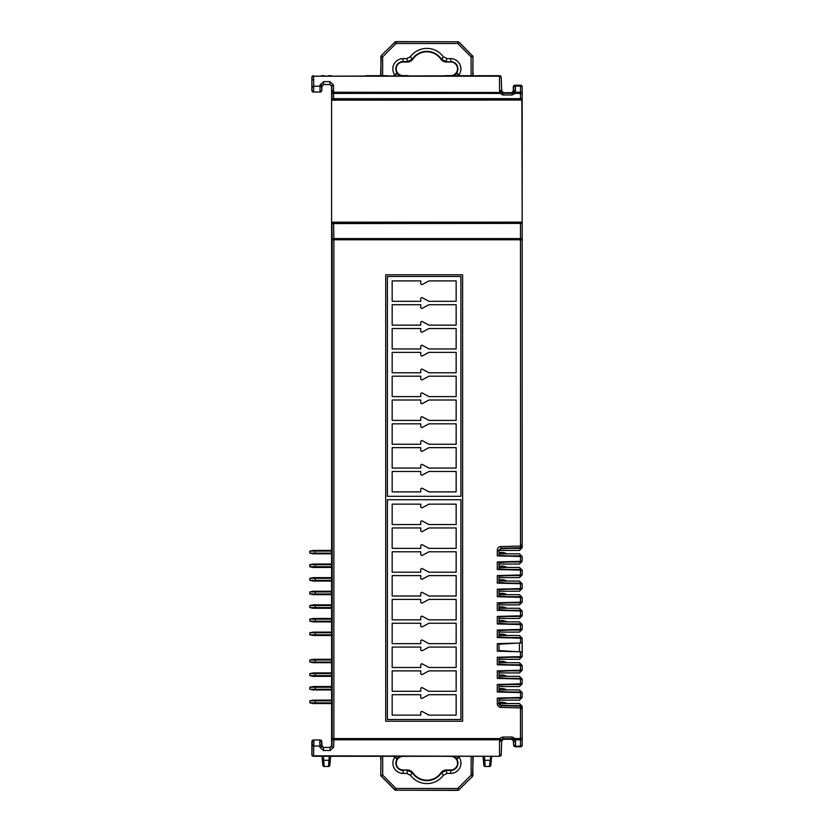 <?xml version="1.0" encoding="UTF-8"?>
<svg xmlns="http://www.w3.org/2000/svg" width="832" height="832" viewBox="0 0 832 832"><rect width="100%" height="100%" fill="white"/><g stroke="black" fill="none" stroke-linecap="round" stroke-linejoin="round"><path stroke-width="1.25" d="M311.865 90.334A1.706 1.706 0 0 0 313.57 92.04A1.706 1.706 0 0 1 311.865 90.334L313.643 91.967L311.865 90.334L311.865 80.038M313.57 76.201L499.522 75.702L501.218 77.386L501.696 91.073L503.402 92.716L511.628 92.716L513.323 91.021L513.822 91.51A1.706 1.206 -2 0 1 515.518 90.303L515.372 86.07A1.706 1.206 178 0 0 513.677 87.277L513.614 92.498L515.039 93.423L512.19 94.983L502.85 94.983L502.85 93.278L501.218 91.572A1.706 1.206 0 0 0 499.512 90.428L499.522 76.201L313.57 76.201L311.865 77.386A1.706 1.706 0 0 1 313.57 75.702L313.674 79.102L311.865 80.278L311.865 77.407A1.706 1.706 0 0 1 311.865 77.397L311.948 90.251M472.503 75.702L446.982 75.702M490.766 75.702L490.1 75.702L490.766 75.702M387.39 75.702L365.716 75.702M368.763 75.702L368.014 75.702L368.763 75.702M444.538 75.702L445.661 75.702L444.538 75.702M406.838 75.702L405.714 75.702L406.838 75.702M369.127 75.702L370.25 75.702L369.127 75.702M321.381 75.702L324.438 75.702M331.282 75.702L328.234 75.702M331.604 185.692L331.604 86.247A1.706 1.706 0 0 0 331.323 85.322A1.706 1.706 0 0 1 331.604 86.247L331.604 546.468M322.348 85.207A1.706 1.706 0 0 0 321.994 86.164A1.706 1.706 0 0 1 322.348 85.207A1.706 1.706 0 0 0 321.994 86.164L321.766 90.428L321.87 86.018A1.695 1.196 -175.7 0 0 320.174 84.76L323.658 81.619L323.7 84.552L321.994 86.154L322.66 84.895M321.682 90.334A1.695 1.695 136.1 0 1 319.998 91.967L320.07 86.185A1.695 1.196 4.3 0 1 321.755 87.454L321.766 90.428L320.07 92.04A1.706 1.706 0 0 0 321.766 90.47A1.706 1.706 0 0 1 320.07 92.04L313.57 92.04A1.706 1.706 -135 0 1 311.865 90.355A1.706 1.706 -135 0 0 313.57 92.04L313.57 92.04M311.865 87.079L313.674 85.914L311.99 87.506M331.542 85.779L329.898 84.552L329.93 81.619L333.434 84.926A1.695 1.196 178.7 0 0 331.739 86.102L331.926 93.423L333.622 92.217L333.622 93.423L331.926 93.423L331.926 98.696L520.468 98.665L522.174 98.696L522.174 100.048L486.918 100.048L485.399 99.278M320.174 84.76L320.07 86.185L313.674 86.185L313.643 91.967L320.07 92.04M321.755 87.454L321.87 86.018L323.658 84.51L329.93 84.51L331.604 86.247A1.706 1.706 0 0 0 331.323 85.322M329.898 84.552L323.7 84.552M331.635 99.965L331.635 98.842L353.725 98.842L353.725 99.965M353.725 98.842L522.174 98.842L522.174 86.934A1.706 1.706 0 0 0 520.468 85.228L515.029 85.228A1.706 1.706 0 0 0 513.323 86.934L515.029 85.228A1.706 1.706 0 0 0 513.323 86.934L513.677 87.277A1.706 1.695 -45 0 1 515.372 85.582L520.468 85.228L522.174 87.277A1.706 1.206 180 0 0 520.468 86.07L515.372 86.07L520.468 85.582A1.706 1.706 0 0 1 522.174 87.277L522.174 98.696M391.154 98.842L391.154 99.965M454.116 98.842L454.116 99.965M488.145 98.842L488.145 99.965M467.73 223.454L467.73 222.435L513.323 222.269L522.174 222.269L522.174 223.392L504.66 223.392L504.66 222.435M464.703 222.435L464.703 223.392L388.95 223.392L388.95 222.435M349.118 222.435L349.118 223.392L331.635 223.392L331.635 222.269M464.703 223.392L504.66 223.392M349.118 223.392L388.95 223.392M385.715 721.25L462.623 721.25L462.623 274.778L385.715 274.778L385.715 721.25M522.174 239.762L522.174 223.538L522.174 239.762L520.468 239.762L520.468 238.597A1.706 1.175 0 0 1 522.174 239.762L522.174 546.042A1.706 1.706 0 0 1 520.52 547.737L520.468 239.762L333.871 239.762L333.871 739.783L500.001 739.783L500.49 737.974L502.85 737.017L502.85 738.722L501.218 740.428A1.706 1.206 180 0 1 499.512 741.572L499.522 755.799L501.218 754.676L501.696 740.927A1.706 1.706 0 0 1 501.706 740.854A1.706 1.706 0 0 0 501.696 740.927L501.218 754.676A1.706 1.706 0 0 1 499.522 756.298L313.57 756.298A1.706 1.706 0 0 1 311.865 754.593L313.57 756.298L323.398 756.298L323.742 760.292L328.921 760.292L328.484 766.511L324.178 766.511L323.742 760.292L322.39 760.292L322.036 756.298L322.774 756.298L322.036 756.298L322.681 763.672M517.088 683.946L499.002 685.058L499.002 692.058L497.297 692.016L522.174 692.661L522.174 697.424L497.297 698.079L499.002 698.038L499.002 703.674A2.038 2.038 0 0 0 500.989 705.723L500.947 707.418L520.468 707.928L520.52 706.233A1.706 1.706 0 0 1 522.174 707.928L522.174 738.577A1.706 1.206 180 0 1 520.468 739.783L520.468 707.928L522.174 707.928L522.174 706.274L519.449 703.55L499.044 703.55M517.088 670.332L499.002 671.445L499.002 678.444L497.297 678.402L522.174 679.047L522.174 683.81L497.297 684.466L499.002 684.424L499.002 685.058M517.088 656.729L499.002 657.831L499.002 664.83L497.297 664.789L522.174 665.434L522.174 670.207L497.297 670.852L499.002 670.81L499.002 671.445M517.088 643.115L499.002 644.218L499.002 651.217L497.297 651.175L522.174 651.83L522.174 656.594L497.297 657.238L499.002 657.197L499.002 657.831M517.088 629.502L499.002 630.604L499.002 637.603L497.297 637.562L522.174 638.217L522.174 642.98L497.297 643.635L499.002 643.583L499.002 644.218M517.088 615.888L499.002 616.99L499.002 624L497.297 623.948L522.174 624.603L522.174 629.366L497.297 630.022L499.002 629.97L499.002 630.604M517.088 602.274L499.002 603.387L499.002 610.386L497.297 610.334L522.174 610.99L522.174 615.753L497.297 616.408L499.002 616.366L499.002 616.99M517.088 588.661L499.002 589.774L499.002 596.773L497.297 596.731L522.174 597.376L522.174 602.139L497.297 602.794L499.002 602.753L499.002 603.387M517.088 575.047L499.002 576.16L499.002 583.159L497.297 583.118L522.174 583.762L522.174 588.536L497.297 589.181L499.002 589.139L499.002 589.774M517.088 561.444L499.002 562.546L499.002 569.546L497.297 569.504L522.174 570.159L522.174 574.922L497.297 575.567L499.002 575.526L499.002 576.16M517.088 556.41L499.002 555.308L499.002 550.295L499.002 555.932L497.297 555.89L497.297 550.295L497.297 555.89L522.174 556.546L522.174 561.309L497.297 561.954L499.002 561.912L499.002 562.546M500.001 738.577L332.166 738.577L331.906 746.054L330.096 747.635L330.096 750.537L333.611 747.25L333.871 739.783A1.706 1.206 -178 0 1 332.166 738.577L332.166 239.762L333.871 238.597L333.632 223.569L331.635 223.392M320.018 747.427A1.706 1.196 -5 0 0 321.714 746.138L323.513 747.635L323.513 750.537L320.018 747.427L319.894 746.044L321.578 744.63L321.474 741.884L319.79 740.272L319.894 746.044L313.903 746.044L312.218 744.723L312.177 741.978L313.872 740.272L313.57 755.799L499.522 756.298L499.522 754.936M331.604 207.366L331.604 745.753L329.909 747.448A1.706 1.706 0 0 0 329.982 747.448A1.706 1.706 0 0 1 329.909 747.448L323.69 747.448L321.994 745.836A1.706 1.706 0 0 0 321.994 745.867A1.706 1.706 0 0 1 321.994 745.836L321.994 745.878A1.706 1.706 0 0 1 321.994 745.836L321.766 741.572A1.706 1.706 0 0 0 320.07 739.96L313.57 739.96L320.07 739.96L321.766 741.572A1.706 1.706 0 0 0 320.07 739.96L313.57 739.96A1.706 1.706 -45.2 0 0 311.865 741.666L311.865 754.593A1.706 1.706 0 0 0 313.57 756.298A1.706 1.706 0 0 1 311.865 754.593L311.865 741.666L313.57 739.96A1.706 1.706 0 0 0 311.865 741.666L311.865 754.593L312.218 744.723M513.406 740.865A1.706 1.706 0 0 1 513.406 740.896L511.711 739.284L503.402 739.284A1.706 1.706 0 0 0 501.727 740.688A1.706 1.706 0 0 1 503.402 739.284L501.696 740.927L501.218 754.655A1.706 1.706 0 0 0 501.218 754.655L501.696 740.927A1.706 1.706 0 0 1 501.706 740.854M513.282 740.334A1.706 1.706 0 0 0 511.711 739.284A1.706 1.706 0 0 1 513.282 740.345A1.706 1.706 0 0 0 511.711 739.284L512.242 737.017L515.102 738.577L513.677 739.502L513.635 745.16A1.706 1.706 0 0 0 515.33 746.772L520.468 746.772A1.706 1.706 0 0 0 522.174 745.066L522.174 744.723A1.706 1.706 180 0 1 520.468 746.418L520.468 739.783L515.102 739.783L512.242 738.722L502.85 738.722L503.402 739.284A1.706 1.706 0 0 0 501.727 740.688M513.406 740.896L513.635 745.16L513.885 740.397A1.706 1.206 179 0 0 515.58 741.51L515.102 738.577L522.174 738.577M522.174 718.609L522.174 745.066A1.706 1.706 -122.7 0 1 520.468 746.772L515.33 746.772L520.468 746.772L522.174 744.723A1.706 1.206 0 0 1 520.468 745.93L515.663 746.418A1.706 1.695 -136.5 0 1 513.958 744.806A1.706 1.206 -1 0 0 515.663 745.93L515.58 741.51M499.002 703.113A2.038 2.038 0 0 0 500.916 705.151L520.52 706.233A1.706 1.706 0 0 1 522.174 707.928M517.088 697.559L499.002 698.662M517.088 706.139L500.989 705.723M515.33 745.41L515.33 746.772L513.635 745.16A1.706 1.706 -53.8 0 0 515.33 746.772L520.468 746.418L520.468 745.41M443.986 756.298L465.66 756.298M384.394 756.298L362.721 756.298M370.25 756.298L368.014 756.298M377.707 756.298L329.274 756.298L328.921 760.292L330.283 760.292L330.626 756.298L329.888 756.298L331.282 756.298L328.234 756.298M329.982 763.672L330.626 756.298L329.888 756.298L331.074 756.298M483.683 763.672L483.038 756.298L483.777 756.298L483.038 756.298L483.392 760.292L484.744 760.292L484.401 756.298M490.766 756.298L489.497 766.511L485.181 766.511L484.744 760.292L491.286 760.292L491.639 756.298L490.901 756.298L492.284 756.298L491.4 756.298M490.277 756.298L492.086 756.298M449.363 756.298L445.962 756.298M383.989 756.298L385.476 756.298M386.537 756.298L387.764 756.298M445.661 756.298L444.538 756.298L445.661 756.298M331.604 446.087L331.604 447.325M331.604 443.539L331.604 445.037M331.604 508.914L331.604 505.513M331.604 207.074L331.604 203.674M331.604 144.248L331.604 145.475M331.604 141.7L331.604 143.187M331.604 661.014L331.604 681.429M331.604 91.51L333.559 90.324L333.622 92.217L501.426 92.498L500.001 93.423L333.622 93.423L333.622 98.665M333.642 227.323L333.642 223.569L333.642 227.334L333.642 223.569L522.174 223.392M522.174 446.95L522.174 223.538M500.916 548.818L499.013 550.316L500.989 548.246L517.088 547.83L500.916 548.818M520.52 547.737L517.088 547.83M513.323 91.021A1.706 1.706 0 0 1 513.323 91.083A1.706 1.706 0 0 0 513.323 91.021L513.323 86.934M501.696 91.073L501.696 91.073A1.706 1.706 0 0 0 501.706 91.156A1.706 1.706 0 0 1 501.696 91.073L501.218 77.345L501.696 91.073A1.706 1.706 0 0 0 503.173 92.706A1.706 1.706 0 0 1 501.717 91.312A1.706 1.706 0 0 0 503.162 92.695A1.706 1.706 0 0 1 501.696 91.073L501.218 77.386A1.706 1.706 0 0 0 499.522 75.702A1.706 1.706 63.7 0 1 501.218 77.345L501.218 77.345A1.706 1.706 63.7 0 0 499.522 75.702M515.518 90.303L515.039 92.217L512.19 93.278L512.19 94.983M503.402 92.716A1.706 1.706 0 0 1 503.318 92.716A1.706 1.706 0 0 0 503.402 92.716A1.706 1.706 0 0 1 503.318 92.716A1.706 1.706 0 0 0 503.402 92.716L502.85 93.278L512.19 93.278L511.628 92.716A1.706 1.706 0 0 0 511.701 92.716A1.706 1.706 0 0 1 511.628 92.716M513.302 91.27A1.706 1.706 0 0 1 511.867 92.695A1.706 1.706 0 0 0 513.302 91.27M520.468 98.665L520.468 92.217A1.706 1.206 0 0 1 522.174 93.423L515.039 93.423L515.039 92.217L520.468 92.217L520.468 85.228L515.33 85.228M333.611 747.25A1.706 1.206 2 0 1 331.906 746.054L331.604 745.753A1.706 1.706 0 0 1 330.148 747.438A1.706 1.706 0 0 0 331.604 745.753L330.803 747.219M499.002 691.423L517.088 692.526M499.002 677.81L517.088 678.912M499.002 664.196L517.088 665.309M499.002 650.582L517.088 651.695M499.002 636.979L517.088 638.082M499.002 623.366L517.088 624.468M499.002 609.752L517.088 610.854M499.002 596.138L517.088 597.241M499.002 582.525L517.088 583.638M499.002 568.911L517.088 570.024M328.515 766.178L328.546 765.638M329.846 765.263A1.362 1.362 0 0 1 328.484 766.511A1.362 1.362 0 0 0 329.846 765.263L330.283 760.292M324.178 766.511A1.362 1.362 0 0 1 322.826 765.263L322.39 760.292M483.829 765.263A1.362 1.362 0 0 0 485.181 766.511A1.362 1.362 0 0 1 483.829 765.263L483.392 760.292M489.518 766.178L489.559 765.638M485.118 765.627L485.16 766.178M490.849 765.263A1.362 1.362 0 0 1 489.497 766.511A1.362 1.362 0 0 0 490.849 765.263L491.286 760.292M491.639 756.298L490.994 763.672M500.552 739.502L501.426 739.502M321.474 741.884L321.578 744.63M323.69 747.448A1.706 1.706 0 0 1 323.669 747.448A1.706 1.706 0 0 0 323.69 747.448A1.706 1.706 0 0 1 323.669 747.448A1.706 1.706 0 0 0 323.69 747.448L329.909 747.448A1.706 1.706 0 0 0 329.982 747.448M323.128 747.354A1.706 1.706 0 0 1 322.119 746.387A1.706 1.706 0 0 0 323.128 747.354A1.706 1.706 0 0 1 322.119 746.387A1.706 1.706 0 0 0 323.128 747.354M331.604 706.867L331.604 703.55L313.227 703.55L309.826 702.874L309.826 700.825L313.227 700.149L309.826 700.825L315.276 700.825L315.276 703.55M313.227 700.149L331.604 700.149L331.604 689.936L313.227 689.936L309.826 689.26L315.276 689.26L315.276 689.936M522.174 535.361L522.174 505.513M522.174 445.994L522.174 445.245M522.174 535.85L522.174 537.95M522.174 98.842L522.174 93.423M331.562 746.148L331.271 746.762M499.034 550.42L499.034 552.833M499.034 564.034L499.034 566.436M499.034 577.637L499.034 580.05M499.034 591.25L499.034 593.663M499.034 604.864L499.034 607.277M499.034 618.478L499.034 620.89M499.034 632.091L499.034 634.504M499.034 659.308L499.034 661.721M499.034 672.922L499.034 675.334M499.034 686.535L499.034 688.948M499.034 700.149L499.034 702.562M331.604 222.269L331.604 100.048L331.604 222.269L386.058 222.435L386.058 223.454M354.952 100.048L331.604 99.965L354.952 100.048L356.377 99.33M521.872 100.162L522.174 222.269L522.174 100.048L331.906 100.162M455.343 100.048L389.823 99.996L455.343 100.048L456.862 99.278M389.823 99.996L388.502 99.33M467.73 222.435L386.058 222.435M521.872 222.154L331.906 222.154M486.814 99.996L522.174 99.965M501.758 222.435L501.758 223.454M352.03 223.454L352.03 222.435M380.983 756.298L380.786 775.216L380.931 756.298M380.63 756.298L380.931 758.191M380.63 758.191L380.786 759.678M393.557 756.298A8.06 8.06 -90 0 0 394.649 756.839A3.162 3.162 90 0 1 394.971 756.985A10.213 10.213 -90 0 0 403.094 773.386L406.64 773.386L410.509 775.33A20.415 20.415 -90 0 0 443.321 775.33L447.19 773.386L450.736 773.386A10.213 10.213 -90 0 0 458.858 756.985A3.162 3.162 90 0 1 459.181 756.829A8.06 8.06 -90 0 0 460.262 756.298M459.774 756.298A7.831 7.831 90 0 1 459.098 756.61A3.401 3.401 -90 0 0 457.018 759.106A7.488 7.488 -90 0 0 453.7 756.298M400.14 756.298A7.488 7.488 -90 0 0 396.802 759.106A3.401 3.401 -90 0 0 394.732 756.61A7.831 7.831 90 0 1 394.046 756.298M457.018 759.106L458.858 756.985M402.147 756.298A6.947 6.947 90 0 0 396.146 763.173A6.947 6.947 90 0 0 403.094 770.12L408.169 770.474L412.589 773.146A17.451 17.451 -90 0 0 441.241 773.146L445.661 770.474L450.736 770.422A7.249 7.249 -90 0 0 453.024 756.298M451.703 756.298A6.947 6.947 90 0 1 457.673 763.173A6.947 6.947 90 0 1 450.736 770.11L446.462 770.11A6.677 6.677 -89.3 0 0 440.991 772.97A17.15 17.15 90 0 1 412.838 772.98A6.677 6.677 -89.3 0 0 407.358 770.12L407.368 770.422M403.094 770.12L407.358 770.12M445.505 756.298A6.812 6.812 114.9 0 0 446.462 756.371L450.736 756.371A6.802 6.802 -90 0 1 457.538 763.173A6.802 6.802 -90 0 1 450.736 769.974L446.462 769.974A6.812 6.812 86.5 0 0 440.877 772.897A17.014 17.014 -90 0 1 412.953 772.897A6.812 6.812 86.8 0 0 407.368 769.985L403.094 769.985A6.802 6.802 -90 0 1 396.292 763.173A6.802 6.802 -90 0 1 403.094 756.371L407.368 756.371A6.812 6.812 104.3 0 0 408.346 756.298M403.094 773.386L403.094 770.422A7.249 7.249 90 0 1 400.806 756.298M394.971 756.985L396.802 759.106M410.509 775.33L412.214 772.668M441.615 772.668L443.321 775.33M473.044 775.206L472.846 775.122A1.706 1.706 112.5 0 1 472.347 776.329L471.141 775.122L457.777 788.497L458.983 789.693L472.545 776.412L473.19 756.298M472.545 776.412L458.983 789.693A1.706 1.706 157.5 0 1 457.777 790.192L459.066 789.901M457.86 790.4L396.053 790.202A1.706 1.706 -157.5 0 1 394.857 789.703L395.97 790.4M394.774 789.901L381.482 776.329L394.857 789.703L396.053 788.497L457.777 788.497L457.777 790.192L396.053 790.202L396.053 788.497L382.689 775.133L381.482 776.329A1.706 1.706 -112.5 0 1 380.983 775.133L382.689 775.133L382.689 756.298M380.786 775.216L381.285 776.412M472.898 756.298L473.19 758.181M472.898 758.181L473.044 759.678M472.794 75.702L472.992 56.784L472.846 75.702M473.148 75.702L472.846 73.809M473.148 73.809L472.992 72.322M460.221 75.702A8.06 8.06 90 0 0 459.129 75.161A3.162 3.162 -90 0 1 458.806 75.015A10.213 10.213 90 0 0 450.684 58.614L447.138 58.614L443.269 56.67A20.415 20.415 90 0 0 410.457 56.67L406.588 58.614L403.042 58.614A10.213 10.213 90 0 0 394.919 75.015A3.162 3.162 -90 0 1 394.597 75.171A8.06 8.06 90 0 0 393.515 75.702M394.004 75.702A7.831 7.831 -90 0 1 394.68 75.39A3.401 3.401 90 0 0 396.76 72.894A7.488 7.488 90 0 0 400.078 75.702M453.638 75.702A7.488 7.488 90 0 0 456.976 72.894A3.401 3.401 90 0 0 459.046 75.39A7.831 7.831 -90 0 1 459.732 75.702M396.76 72.894L394.919 75.015M451.63 75.702A6.947 6.947 -90 0 0 457.631 68.827A6.947 6.947 -90 0 0 450.684 61.88L445.609 61.526L441.189 58.854A17.451 17.451 90 0 0 412.537 58.854L408.117 61.526L403.042 61.578A7.249 7.249 90 0 0 400.754 75.702M402.074 75.702A6.947 6.947 -90 0 1 396.105 68.827A6.947 6.947 -90 0 1 403.042 61.89L407.316 61.89A6.677 6.677 90.7 0 0 412.786 59.03A17.15 17.15 -90 0 1 440.939 59.02A6.677 6.677 90.7 0 0 446.42 61.88L446.41 61.578M450.684 61.88L446.42 61.88M408.273 75.702A6.812 6.812 -65.1 0 0 407.316 75.629L403.042 75.629A6.802 6.802 90 0 1 396.24 68.827A6.802 6.802 90 0 1 403.042 62.026L407.316 62.026A6.812 6.812 -93.5 0 0 412.901 59.103A17.014 17.014 90 0 1 440.825 59.103A6.812 6.812 -93.2 0 0 446.41 62.015L450.684 62.015A6.802 6.802 90 0 1 457.486 68.827A6.802 6.802 90 0 1 450.684 75.629L446.41 75.629A6.812 6.812 -75.7 0 0 445.432 75.702M450.684 58.614L450.684 61.578A7.249 7.249 -90 0 1 452.972 75.702M458.806 75.015L456.976 72.894M443.269 56.67L441.563 59.332M412.162 59.332L410.457 56.67M380.734 56.794L380.931 56.878A1.706 1.706 -67.5 0 1 381.43 55.671L382.637 56.878L396.001 43.503L394.794 42.307L381.233 55.588L380.588 75.702M381.233 55.588L394.794 42.307A1.706 1.706 -22.5 0 1 396.001 41.808L394.711 42.099M395.918 41.6L457.725 41.798A1.706 1.706 22.5 0 1 458.921 42.297L457.808 41.6M459.004 42.099L472.295 55.671L458.921 42.297L457.725 43.503L396.001 43.503L396.001 41.808L457.725 41.798L457.725 43.503L471.089 56.867L472.295 55.671A1.706 1.706 67.5 0 1 472.794 56.867L471.089 56.867L471.089 75.702M472.992 56.784L472.493 55.588M380.879 75.702L380.588 73.819M380.879 73.819L380.734 72.322M522.174 642.98L522.174 651.83M522.174 656.594L519.449 659.308L499.002 659.308M508.134 664.758L519.449 664.758L520.468 663.738L519.449 662.719L499.002 662.719M520.468 663.738L522.174 665.434M522.174 670.207L519.449 672.922L499.002 672.922M508.134 678.371L519.449 678.371L520.468 677.352L519.449 676.333L499.002 676.333M520.468 677.352L522.174 679.047M522.174 683.81L519.449 686.535L499.002 686.535M508.134 691.985L519.449 691.985L520.468 690.966L519.449 689.936L499.002 689.936M520.468 690.966L522.174 692.661M522.174 697.424L519.449 700.149L499.002 700.149M520.468 704.569L519.449 706.202M508.134 657.27L519.449 657.27L519.449 656.666M519.449 651.758L519.449 643.053M519.449 638.144L519.449 637.53L508.134 637.53M519.449 664.758L519.449 665.371M519.449 670.27L519.449 670.883L508.134 670.883M519.449 678.371L519.449 678.974M519.449 683.883L519.449 684.497L508.134 684.497M519.449 691.985L519.449 692.588M519.449 697.497L519.449 698.11L508.134 698.11M519.449 705.598L508.134 705.598M519.449 547.768L519.449 548.371L508.134 548.371M519.449 556.473L519.449 555.859L508.134 555.859M519.449 561.382L519.449 561.985L508.134 561.985M519.449 570.086L519.449 569.473L508.134 569.473M519.449 574.995L519.449 575.598L508.134 575.598M519.449 583.7L519.449 583.086L508.134 583.086M519.449 588.598L519.449 589.212L508.134 589.212M519.449 597.303L519.449 596.7L508.134 596.7M519.449 602.212L519.449 602.826L508.134 602.826M519.449 610.917L519.449 610.314L508.134 610.314M519.449 615.826L519.449 616.439L508.134 616.439M519.449 624.53L519.449 623.927L508.134 623.927M519.449 629.439L519.449 630.042L508.134 630.042M519.449 637.53L520.468 636.511L522.174 638.217M520.468 658.289L519.449 657.27M520.468 636.511L519.449 635.492L499.002 635.492M499.002 632.091L519.449 632.091L520.468 631.072L519.449 630.042M499.002 621.878L519.449 621.878L522.174 624.603M522.174 629.366L520.468 631.072M519.449 623.927L520.468 622.898M499.002 618.478L519.449 618.478L520.468 617.458L519.449 616.439M499.002 608.265L519.449 608.265L522.174 610.99M522.174 615.753L520.468 617.458M519.449 610.314L520.468 609.294M499.002 604.864L519.449 604.864L520.468 603.845L519.449 602.826M499.002 594.662L519.449 594.662L522.174 597.376M522.174 602.139L520.468 603.845M519.449 596.7L520.468 595.681M499.002 591.25L519.449 591.25L520.468 590.231L519.449 589.212M499.002 581.048L519.449 581.048L522.174 583.762M522.174 588.536L520.468 590.231M519.449 583.086L520.468 582.067M499.002 577.637L519.449 577.637L520.468 576.618L519.449 575.598M499.002 567.434L519.449 567.434L522.174 570.159M522.174 574.922L520.468 576.618M519.449 569.473L520.468 568.454M499.002 564.034L519.449 564.034L520.468 563.004L519.449 561.985M499.002 553.821L519.449 553.821L522.174 556.546M522.174 561.309L520.468 563.004M519.449 555.859L520.468 554.84M497.297 550.42L519.449 550.42L520.468 549.401L519.449 548.371M499.013 550.316L499.002 550.857L497.297 550.295A3.744 3.744 0 0 1 500.947 546.551L522.174 546.042L522.174 547.695L520.468 549.401M499.002 552.843A10.213 10.213 0 0 1 506.844 553.821M499.002 566.446A10.213 10.213 0 0 1 506.844 567.434M499.002 580.06A10.213 10.213 0 0 1 506.844 581.048M499.002 593.674A10.213 10.213 0 0 1 506.844 594.662M499.002 607.287A10.213 10.213 0 0 1 506.844 608.265M499.002 620.901A10.213 10.213 0 0 1 506.844 621.878M499.002 634.514A10.213 10.213 0 0 1 506.844 635.492M520.468 671.902L519.449 670.883M520.468 685.516L519.449 684.497M520.468 699.13L519.449 698.11M499.002 702.572A10.213 10.213 0 0 1 506.844 703.55M499.002 688.958A10.213 10.213 0 0 1 506.844 689.936M499.002 675.345A10.213 10.213 0 0 1 506.844 676.333M499.002 661.731A10.213 10.213 0 0 1 506.844 662.719M309.826 702.874L331.604 702.874M331.604 700.825L315.276 700.825L315.276 700.149M331.604 635.492L313.227 635.492L309.826 634.816L315.276 634.816L315.276 635.492M331.604 634.816L315.276 634.816L315.276 632.767L309.826 632.767L313.227 632.091L309.826 632.767L309.826 634.816M331.604 632.091L313.227 632.091M331.604 632.767L315.276 632.767L315.276 632.091M331.604 567.434L313.227 567.434L309.826 566.748L315.276 566.748L315.276 567.434M331.604 566.748L315.276 566.748L315.276 564.71L309.826 564.71L313.227 564.034L309.826 564.71L309.826 566.748M331.604 564.034L313.227 564.034M331.604 564.71L315.276 564.71L315.276 564.034M331.604 581.048L313.227 581.048L309.826 580.362L315.276 580.362L315.276 581.048M331.604 580.362L315.276 580.362L315.276 578.323L309.826 578.323L313.227 577.637L309.826 578.323L309.826 580.362M331.604 577.637L313.227 577.637M331.604 578.323L315.276 578.323L315.276 577.637M331.604 594.662L313.227 594.662L309.826 593.975L315.276 593.975L315.276 594.662M331.604 593.975L315.276 593.975L315.276 591.937L309.826 591.937L313.227 591.25L309.826 591.937L309.826 593.975M331.604 591.25L313.227 591.25M331.604 591.937L315.276 591.937L315.276 591.25M331.604 608.265L313.227 608.265L309.826 607.589L315.276 607.589L315.276 608.265M331.604 607.589L315.276 607.589L315.276 605.55L309.826 605.55L313.227 604.864L309.826 605.55L309.826 607.589M331.604 604.864L313.227 604.864M331.604 605.55L315.276 605.55L315.276 604.864M331.604 621.878L313.227 621.878L309.826 621.202L315.276 621.202L315.276 621.878M331.604 621.202L315.276 621.202L315.276 619.154L309.826 619.154L313.227 618.478L309.826 619.154L309.826 621.202L313.227 621.878M331.604 618.478L313.227 618.478M331.604 619.154L315.276 619.154L315.276 618.478M331.604 662.719L313.227 662.719L309.826 662.033L315.276 662.033L315.276 662.719M331.604 662.033L315.276 662.033L315.276 659.994L309.826 659.994L313.227 659.308L309.826 659.994L309.826 662.033M331.604 659.308L313.227 659.308M331.604 659.994L315.276 659.994L315.276 659.308M331.604 676.333L313.227 676.333L309.826 675.646L315.276 675.646L315.276 676.333M331.604 675.646L315.276 675.646L315.276 673.608L309.826 673.608L313.227 672.922L309.826 673.608L309.826 675.646L313.227 676.333M331.604 672.922L313.227 672.922M331.604 673.608L315.276 673.608L315.276 672.922M331.604 689.26L315.276 689.26L315.276 687.222L309.826 687.222L313.227 686.535L309.826 687.222L309.826 689.26M331.604 686.535L313.227 686.535M331.604 687.222L315.276 687.222L315.276 686.535M331.604 553.821L313.227 553.821L309.826 553.145L315.276 553.145L315.276 553.821M331.604 553.145L315.276 553.145L315.276 551.096L309.826 551.096L313.227 550.42L309.826 551.096L309.826 553.145M331.604 550.42L313.227 550.42M331.604 551.096L315.276 551.096L315.276 550.42M387.41 719.545L460.918 719.545L460.918 499.71L387.41 499.71L387.41 719.545M421.959 507.915L420.763 507.198L420.763 504.14L392.174 504.14L392.174 524.555L420.763 524.555L420.763 521.487L421.959 520.78L428.927 524.555L456.154 524.555L456.154 504.14L428.927 504.14L421.959 507.915M421.959 531.731L420.763 531.024L420.763 527.956L392.174 527.956L392.174 548.371L420.763 548.371L420.763 545.314L421.959 544.596L428.927 548.371L456.154 548.371L456.154 527.956L428.927 527.956L421.959 531.731M421.959 555.558L420.763 554.84L420.763 551.782L392.174 551.782L392.174 572.198L420.763 572.198L420.763 569.13L421.959 568.422L428.927 572.198L456.154 572.198L456.154 551.782L428.927 551.782L421.959 555.558M421.959 579.374L420.763 578.666L420.763 575.598L392.174 575.598L392.174 596.014L420.763 596.014L420.763 592.956L421.959 592.238L428.927 596.014L456.154 596.014L456.154 575.598L428.927 575.598L421.959 579.374M421.959 603.2L420.763 602.482L420.763 599.425L392.174 599.425L392.174 619.84L420.763 619.84L420.763 616.772L421.959 616.065L428.927 619.84L456.154 619.84L456.154 599.425L428.927 599.425L421.959 603.2M421.959 627.016L420.763 626.309L420.763 623.241L392.174 623.241L392.174 643.656L420.763 643.656L420.763 640.598L421.959 639.881L428.927 643.656L456.154 643.656L456.154 623.241L428.927 623.241L421.959 627.016M421.959 650.842L420.763 650.125L420.763 647.067L392.174 647.067L392.174 667.482L420.763 667.482L420.763 664.414L421.959 663.707L428.927 667.482L456.154 667.482L456.154 647.067L428.927 647.067L421.959 650.842M421.959 674.658L420.763 673.941L420.763 670.883L392.174 670.883L392.174 691.298L420.763 691.298L420.763 688.241L421.959 687.523L428.927 691.298L456.154 691.298L456.154 670.883L428.927 670.883L421.959 674.658M421.959 698.485L420.763 697.767L420.763 694.699L392.174 694.699L392.174 715.125L420.763 715.125L420.763 712.057L421.959 711.35L428.927 715.125L456.154 715.125L456.154 694.699L428.927 694.699L421.959 698.485M387.41 496.309L460.918 496.309L460.918 276.474L387.41 276.474L387.41 496.309M421.959 284.679L420.763 283.962L420.763 280.904L392.174 280.904L392.174 301.319L420.763 301.319L420.763 298.262L421.959 297.544L428.927 301.319L456.154 301.319L456.154 280.904L428.927 280.904L421.959 284.679M421.959 308.495L420.763 307.788L420.763 304.72L392.174 304.72L392.174 325.135L420.763 325.135L420.763 322.078L421.959 321.36L428.927 325.135L456.154 325.135L456.154 304.72L428.927 304.72L421.959 308.495M421.959 332.322L420.763 331.604L420.763 328.546L392.174 328.546L392.174 348.962L420.763 348.962L420.763 345.894L421.959 345.186L428.927 348.962L456.154 348.962L456.154 328.546L428.927 328.546L421.959 332.322M421.959 356.138L420.763 355.43L420.763 352.362L392.174 352.362L392.174 372.778L420.763 372.778L420.763 369.72L421.959 369.002L428.927 372.778L456.154 372.778L456.154 352.362L428.927 352.362L421.959 356.138M421.959 379.964L420.763 379.246L420.763 376.189L392.174 376.189L392.174 396.604L420.763 396.604L420.763 393.536L421.959 392.829L428.927 396.604L456.154 396.604L456.154 376.189L428.927 376.189L421.959 379.964M421.959 403.78L420.763 403.073L420.763 400.005L392.174 400.005L392.174 420.42L420.763 420.42L420.763 417.362L421.959 416.645L428.927 420.42L456.154 420.42L456.154 400.005L428.927 400.005L421.959 403.78M421.959 427.606L420.763 426.889L420.763 423.831L392.174 423.831L392.174 444.246L420.763 444.246L420.763 441.178L421.959 440.471L428.927 444.246L456.154 444.246L456.154 423.831L428.927 423.831L421.959 427.606M421.959 451.422L420.763 450.715L420.763 447.647L392.174 447.647L392.174 468.062L420.763 468.062L420.763 465.005L421.959 464.287L428.927 468.062L456.154 468.062L456.154 447.647L428.927 447.647L421.959 451.422M421.959 475.249L420.763 474.531L420.763 471.474L392.174 471.474L392.174 491.889L420.763 491.889L420.763 488.821L421.959 488.114L428.927 491.889L456.154 491.889L456.154 471.474L428.927 471.474L421.959 475.249M323.658 81.619L329.93 81.619M333.434 84.926L333.559 90.324M499.512 90.428L500.001 93.423L502.85 94.983M313.674 79.102L313.674 85.914M502.85 737.017L512.242 737.017M497.297 698.079L497.297 703.674A3.744 3.744 0 0 0 500.947 707.418M520.468 697.476L520.468 692.619M497.297 692.016L497.297 684.466M520.468 683.862L520.468 679.006M497.297 678.402L497.297 670.852M520.468 670.249L520.468 665.392M497.297 664.789L497.297 657.238M520.468 656.635L520.468 651.778M497.297 651.175L497.297 643.635M520.468 643.022L520.468 638.175M497.297 637.562L497.297 630.022M520.468 629.408L520.468 624.562M497.297 623.948L497.297 616.408M520.468 615.794L520.468 610.948M497.297 610.334L497.297 602.794M520.468 602.191L520.468 597.334M497.297 596.731L497.297 589.181M520.468 588.578L520.468 583.721M497.297 583.118L497.297 575.567M520.468 574.964L520.468 570.107M497.297 569.504L497.297 561.954M520.468 561.35L520.468 556.494M520.468 223.569L520.468 238.597L333.871 238.597L333.871 239.762L332.166 239.762L331.926 223.538M500.001 739.783L499.512 741.572M330.096 750.537L323.513 750.537M320.07 739.96L313.57 739.96A1.706 1.706 -45.2 0 0 311.865 741.666L312.177 741.978M497.297 703.674L499.002 703.674M522.174 745.066A1.706 1.706 -122.7 0 1 520.468 746.772L520.468 746.418M500.947 546.551L500.989 548.246M330.148 747.438A1.706 1.706 0 0 0 331.604 745.753M515.33 746.772L515.33 746.772A1.706 1.706 -53.8 0 1 513.635 745.181M515.33 85.54L515.33 86.59M313.57 75.702L313.57 77.064M522.174 708.729L520.811 708.729M520.811 545.241L522.174 545.241M472.846 756.298L472.846 775.122L471.141 775.122L471.141 756.298M450.736 770.11L450.736 773.386M447.19 773.386L445.661 770.474M408.169 770.474L406.64 773.386M380.931 75.702L380.931 56.878L382.637 56.878L382.637 75.702M403.042 61.89L403.042 58.614M406.588 58.614L408.117 61.526M445.609 61.526L447.138 58.614M485.441 75.702L482.394 75.702M330.855 747.157L330.273 747.406"/></g></svg>
